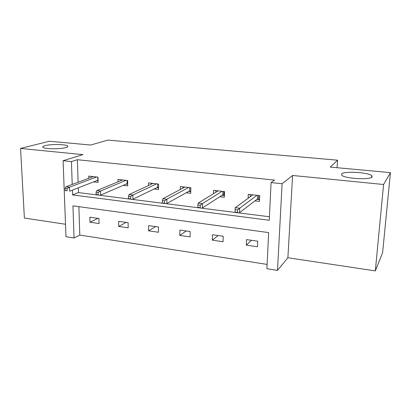 <?xml version="1.0" encoding="UTF-8"?>
<svg xmlns="http://www.w3.org/2000/svg" width="411" height="411" viewBox="0 0 411 411"><rect width="100%" height="100%" fill="white"/><g stroke="black" fill="none" stroke-linecap="round" stroke-linejoin="round"><path stroke-width="0.62" d="M65.729 147.611C60.119 149.327 44.013 149.075 42.878 147.256C42.405 146.691 43.14 146.152 45.076 145.638C51.005 143.984 66.392 144.266 67.676 146.054C68.154 146.588 67.502 147.107 65.729 147.611M372.161 176.884C370.85 180.09 344.911 178.693 341.788 175.286L341.531 173.961C343.591 170.914 368.271 172.266 371.785 175.661L372.161 176.884M63.099 160.711L82.95 154.639L20.55 148.438L49.392 141.24L90.661 145.037L107.888 140.1L337.595 160.192L330.259 167.087L390.45 172.63L382.605 252.724L375.325 270.9L383.581 184.503L292.606 175.466L282.1 183.732L277.492 270.423L266.903 268.737L268.655 232.595L72.947 205.86L74.057 237.99L65.976 236.7L63.099 160.711L71.427 161.585L72.213 184.421M390.45 172.63L383.581 184.503M20.55 148.438L24.393 218.066L65.503 224.257M292.606 175.466L287.885 257.738L375.325 270.9M287.885 257.738L277.492 270.423M78.881 206.666L79.791 235.061L267.109 264.417M79.791 235.061L74.057 237.99M337.025 167.714L337.595 160.192M123.238 185.356L127.698 185.88L127.636 180.532L117.998 179.432L118.034 181.79M186.229 192.774L190.745 193.309L190.827 187.745L180.337 186.548L180.301 189.486M254.938 200.866L259.5 201.4L259.752 195.605L248.29 194.3L248.131 198.287M78.28 187.832L78.434 192.574L269.426 216.761M72.408 190.108L72.572 194.917L269.256 220.26L271.085 182.576L274.466 180.08L77.381 159.709L78.1 182.227M219.818 196.73L224.36 197.265L224.524 191.588L213.561 190.334L213.479 193.715M154.063 188.988L158.554 189.517L158.559 184.061L148.51 182.916L148.515 185.525M93.667 181.873L98.101 182.397L97.977 177.151L88.725 176.093L88.781 178.246M271.085 182.576L282.1 183.732M77.381 159.709L71.427 161.585M89.85 217.193L98.953 218.493L99.072 223.563L89.988 222.233L89.85 217.193M118.635 221.308L128.114 222.664L128.17 227.828L118.717 226.44L118.635 221.308M148.618 225.598L158.492 227.011L158.482 232.272L148.633 230.828L148.618 225.598M179.869 230.068L190.165 231.537L190.082 236.9L179.812 235.395L179.869 230.068M212.472 234.727L223.219 236.263L223.06 241.73L212.338 240.163L212.472 234.727M246.513 239.598L257.743 241.2L257.497 246.78L246.297 245.136L246.513 239.598M78.434 192.574L72.572 194.917M251.46 240.301L246.297 245.136M218.159 235.539L212.338 240.163M186.24 230.977L179.812 235.395M155.61 226.595L148.633 230.828M126.192 222.392L118.717 226.44M97.921 218.349L89.988 222.233M250.16 196.802L250.253 194.521M258.76 195.492L258.586 199.546L259.572 199.664M256.911 199.35L258.586 199.546L257.579 198.842L257.728 195.374M237.599 209.903L235.149 209.595L235.066 212.081L237.512 212.389L237.599 209.903L239.7 208.218L235.308 207.673L252.868 194.819M256.978 195.292L239.7 208.218L239.541 212.677L257.579 198.842M237.512 212.389L235.066 212.081M235.308 207.673L235.149 209.595M215.775 192.302L215.821 190.596M223.959 191.521L223.846 195.492L224.411 195.559M222.068 195.287L223.846 195.492L222.824 194.799L222.921 191.403M200.229 205.238L197.897 204.945L197.85 207.375L200.183 207.668L200.229 205.238L202.412 203.609L198.225 203.091L218.123 190.858M222.053 191.305L202.412 203.609L202.325 207.971L222.824 194.799M200.183 207.668L197.85 207.375M198.225 203.091L197.897 204.945M182.844 188.14L182.859 186.835M190.653 187.724L190.771 191.634M188.721 191.398L190.596 191.613L189.563 190.93L189.615 187.606M164.606 200.789L162.376 200.511L162.371 202.89L164.595 203.168L164.606 200.789L166.861 199.217L162.864 198.724L184.873 187.062M188.639 187.493L166.861 199.217L166.84 203.486L189.563 190.93M164.595 203.168L162.371 202.89M162.864 198.724L162.376 200.511M151.274 184.246L151.274 183.229M156.786 187.673L158.554 187.878M130.6 196.545L128.473 196.278L128.499 198.605L130.626 198.873L130.6 196.545L132.923 195.02L129.105 194.547L153.026 183.429M156.632 183.84L132.923 195.02L132.959 199.201L157.701 187.226L157.706 183.964M130.626 198.873L128.499 198.605M129.105 194.547L128.473 196.278M157.701 187.226L158.554 187.781M120.993 180.568L120.983 179.777M126.162 184.097L127.682 184.277M98.111 192.487L96.076 192.235L96.133 194.516L98.167 194.773L98.111 192.487L100.49 191.012L96.842 190.56L122.493 179.946M125.951 180.342L100.49 191.012L100.582 195.107L127.148 183.676L127.112 180.475M98.167 194.773L96.133 194.516M96.842 190.56L96.076 192.235M127.148 183.676L127.677 184.01M91.925 177.074L91.91 176.458M96.78 180.67L98.065 180.819M67.039 188.608L65.092 188.366L65.179 190.601L67.121 190.848L67.039 188.608L69.469 187.18L65.976 186.748L93.189 176.602M96.513 176.982L69.469 187.18L69.608 191.192L97.828 180.265L97.751 177.126M67.121 190.848L65.179 190.601M65.976 186.748L65.092 188.366M371.785 175.661L371.636 177.341M67.676 146.054L67.697 146.701"/></g></svg>
